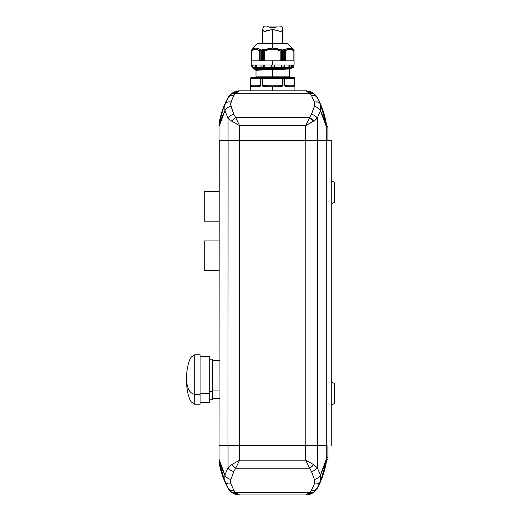 <?xml version="1.0" encoding="UTF-8"?>
<svg xmlns="http://www.w3.org/2000/svg" width="521" height="521" viewBox="0 0 521 521"><rect width="100%" height="100%" fill="white"/><g stroke="black" fill="none" stroke-linecap="round" stroke-linejoin="round"><path stroke-width="0.78" d="M314.404 106.336A6.597 4.305 22.1 0 1 320.448 110.83L320.448 104.22A6.597 4.63 156.4 0 0 314.404 102.025L314.404 106.336L314.814 104.148L314.404 102.025L311.48 95.551L309.663 93.259L235.668 93.259L233.844 95.551L232.359 98.664L230.51 104.135L233.844 114.242L235.668 117.596L309.663 117.596L311.48 114.242L314.404 106.336L311.48 114.242L309.663 117.596L235.668 117.596L233.844 114.242L230.92 106.336L230.92 102.025A6.597 4.63 -156.4 0 0 224.877 104.22L224.877 110.83A6.597 4.305 -22.1 0 1 230.92 106.336A6.597 4.305 157.9 0 0 224.877 110.83L228.055 118.104A6.597 3.673 -21.5 0 1 233.844 114.242A6.597 3.673 158.5 0 0 228.055 118.104L231.702 121.185A6.597 2.911 -40.7 0 1 235.668 117.596L231.702 121.185L239.634 125.672L235.668 117.596L239.634 125.672L305.69 125.672L309.663 117.596L305.69 125.672L313.629 121.185L309.663 117.596A6.597 2.911 40.7 0 1 313.629 121.185L317.269 118.104A6.597 3.673 -158.5 0 0 311.48 114.242A6.597 3.673 21.5 0 1 317.269 118.104L320.448 110.83A6.597 4.305 -157.9 0 0 314.404 106.336M326.1 445.468L317.269 445.468L317.269 467.715L320.448 474.989L323.971 467.278L326.263 459.281L320.448 474.989L320.448 481.606A6.597 4.63 -156.4 0 1 314.404 483.794L311.48 490.268A6.597 5.099 28.6 0 0 317.269 488.079A6.597 5.099 -151.4 0 1 311.48 490.268L309.663 492.56A6.597 4.487 53 0 0 313.629 492.299L309.663 492.56L305.69 494.95L307.768 494.344L309.663 492.56L235.668 492.56L237.556 494.344L239.634 494.95L235.668 492.56L231.702 492.299A6.597 4.487 -53 0 0 235.668 492.56L233.844 490.268A6.597 5.099 151.4 0 1 228.055 488.079A6.597 5.099 -28.6 0 0 233.844 490.268L230.92 483.794A6.597 4.63 156.4 0 1 224.877 481.606L224.877 474.989L219.061 459.281L221.36 467.278L224.877 474.989L228.055 467.715L228.055 445.468L228.055 467.715L231.702 464.634L239.634 460.147L239.634 445.468L305.69 445.468L305.69 460.147L313.629 464.634L317.269 467.715A6.597 3.673 158.5 0 1 311.48 471.577L314.404 479.483A6.597 4.305 -22.1 0 0 320.448 474.989L317.269 467.715L317.269 445.468L305.69 445.468L305.69 460.147L239.634 460.147L239.634 445.468L219.061 445.468L219.061 461.964L224.877 481.606L228.055 488.079L230.595 491.368L231.702 492.299L239.634 494.95L305.82 494.95L313.629 492.299L315.225 490.886L317.269 488.079L320.448 481.606L320.448 474.989A6.597 4.305 157.9 0 1 314.404 479.483L314.404 483.794L314.814 481.684L314.404 479.483L311.48 471.577L309.663 468.223L235.668 468.223L233.844 471.577L230.92 479.483L230.51 481.671L230.92 483.794L230.92 479.483A6.597 4.305 -157.9 0 1 224.877 474.989A6.597 4.305 22.1 0 0 230.92 479.483L233.844 471.577A6.597 3.673 -158.5 0 1 228.055 467.715A6.597 3.673 21.5 0 0 233.844 471.577L235.668 468.223A6.597 2.911 -139.3 0 1 231.702 464.634L235.668 468.223L239.634 460.147L235.668 468.223L309.663 468.223L305.69 460.147L309.663 468.223L313.629 464.634A6.597 2.911 139.3 0 1 309.663 468.223L311.48 471.577A6.597 3.673 -21.5 0 0 317.269 467.715L313.629 464.634L305.69 460.147L239.634 460.147L231.702 464.634L228.055 467.715L224.877 474.989L224.877 481.606A6.597 4.63 -23.6 0 0 230.92 483.794L233.844 490.268L235.668 492.56L309.663 492.56L311.48 490.268L314.404 483.794A6.597 4.63 23.6 0 0 320.448 481.606L326.263 461.964L326.263 445.305L239.549 445.305L239.549 140.514L305.781 140.514L305.781 445.305L317.367 445.305L317.367 140.514L305.781 140.514L305.781 445.305L239.549 445.305L239.549 140.351L227.964 140.514L317.367 140.514L317.367 445.305L326.263 445.305L326.263 140.514L317.367 140.514L326.263 140.514L326.263 123.855L320.448 104.22L320.448 110.83L326.263 126.538L323.971 118.541L320.448 110.83L317.269 118.104L315.7 119.719L305.69 125.672L305.69 140.351L239.634 140.351L239.634 125.672L231.702 121.185L228.055 118.104L224.877 110.83L224.877 104.22A6.597 4.63 23.6 0 1 230.92 102.025L233.844 95.551L235.668 93.259L309.663 93.259L311.48 95.551L314.404 102.025A6.597 4.63 -23.6 0 1 320.448 104.22L317.269 97.74A6.597 5.099 151.4 0 0 311.48 95.551A6.597 5.099 -28.6 0 1 317.269 97.74L313.629 93.526A6.597 4.487 127 0 0 309.663 93.259L313.629 93.526L305.69 90.869L309.663 93.259L307.768 91.475L305.69 90.869L239.634 90.869L237.556 91.475L235.668 93.259L239.504 90.869L231.702 93.526L235.668 93.259A6.597 4.487 -127 0 0 231.702 93.526L228.055 97.74A6.597 5.099 28.6 0 1 233.844 95.551A6.597 5.099 -151.4 0 0 228.055 97.74L223.77 106.883L219.061 123.855L219.061 126.538L224.877 110.83L221.36 118.541L219.061 126.538L219.061 140.351L228.055 140.351L228.055 118.104L228.055 140.351L239.634 140.351L239.634 125.672L305.69 125.672L305.69 140.351L317.269 140.351L317.269 118.104L317.269 140.351L331.213 140.351L331.213 445.468L331.213 140.351L326.1 140.351M326.263 445.305L326.263 140.514M228.107 140.351L227.964 445.305L239.549 445.305L219.224 445.468L227.964 445.305L228.107 140.351M326.263 125.177L326.263 125.548M325.964 125.177L323.984 118.58M325.964 460.642L323.984 467.246M326.263 460.642L326.263 460.264M239.549 90.869A13.194 13.194 0 0 0 227.964 97.746L227.964 97.746A13.194 13.194 0 0 1 239.549 90.869L305.781 90.869A13.194 13.194 0 0 1 317.367 97.746A13.194 13.194 0 0 0 305.781 90.869L239.549 90.869M315.257 94.978L314.769 94.49A13.194 13.194 0 0 0 313.629 93.526L317.269 97.74L320.337 103.959L322.87 110.419L326.263 123.855A82.468 82.468 0 0 0 320.448 104.22L323.971 113.858L326.263 123.464A82.468 82.468 0 0 0 317.367 97.746A82.468 82.468 0 0 1 326.263 123.464L326.263 126.518M326.263 126.538L326.263 140.351L219.061 140.351L219.061 126.538M317.276 97.753L321.561 106.883M308.784 91.234A13.194 13.194 0 0 0 307.761 91.032M309.181 91.338L305.69 90.869L309.852 91.54L314.202 93.975M305.69 90.869L239.634 90.869A13.194 13.194 0 0 0 239.523 90.869M230.067 94.978L230.562 94.49A13.194 13.194 0 0 0 230.556 94.49M223.763 106.883L224.877 104.22A82.468 82.468 0 0 0 219.061 123.855L221.36 113.858L224.877 104.22L228.055 97.74A82.468 82.468 0 0 0 228.055 97.746L229.624 95.467L233.519 92.373L235.479 91.54L239.634 90.869L236.143 91.338M230.139 94.9L228.055 97.74L222.454 110.419L220.474 117.069L219.061 125.47M219.061 140.514L227.964 140.514L219.061 140.514L219.061 445.305L219.224 140.351M326.263 459.281L326.263 445.468L219.061 445.468L219.061 461.964A82.468 82.468 0 0 0 224.877 481.606L221.36 471.967L219.061 461.964L222.454 475.399L228.055 488.079L223.763 478.936M230.556 491.329A13.194 13.194 0 0 0 231.702 492.299L228.055 488.079L230.139 490.919M236.547 494.585A13.194 13.194 0 0 0 237.569 494.787M236.143 494.481L239.634 494.95L235.479 494.279L231.129 491.844M239.634 494.95L305.69 494.95A13.194 13.194 0 0 0 317.367 488.073A82.468 82.468 0 0 0 326.263 462.355L326.263 462.355A82.468 82.468 0 0 1 317.367 488.073L317.367 488.073A13.194 13.194 0 0 1 305.781 494.95L239.549 494.95A13.194 13.194 0 0 1 227.964 488.073A13.194 13.194 0 0 0 239.549 494.95L305.781 494.95M321.561 478.936L320.448 481.606A82.468 82.468 0 0 0 326.263 461.964L323.971 471.967L320.448 481.606L317.269 488.079L313.629 492.299A13.194 13.194 0 0 0 314.769 491.329L315.257 490.841M314.202 491.844L309.852 494.279L305.69 494.95L309.181 494.481M315.185 490.919L317.269 488.079A82.468 82.468 0 0 0 317.276 488.073L322.87 475.399L326.263 461.964M326.263 460.349L326.263 461.814M306.739 91.019L308.745 92.217M236.58 92.217L238.585 91.019M309.591 93.168L306.947 91.084M308.745 493.602L306.739 494.8M238.585 494.8L236.58 493.602M235.733 492.651L238.377 494.735M227.964 97.746A82.468 82.468 0 0 0 219.061 123.464L219.061 123.464A82.468 82.468 0 0 1 227.964 97.746M317.269 97.74L315.185 94.9M313.876 93.715L310.848 91.917M310.203 91.663L309.344 91.383M235.98 91.383L235.127 91.663M234.476 91.917L231.448 93.715M219.224 125.769L221.347 118.573M231.448 492.104L234.476 493.901M235.127 494.155L235.98 494.436M309.344 494.436L310.203 494.155M310.848 493.901L313.876 492.104M219.224 460.05L221.34 467.239M219.061 461.964L219.061 462.355A82.468 82.468 0 0 0 227.964 488.073A82.468 82.468 0 0 1 219.061 462.355L219.061 461.814M322.896 115.851L323.932 118.436M222.434 469.975A80.814 80.814 0 0 1 222.434 469.968L221.392 467.383M334.111 182.168A0.827 0.827 0 0 1 334.515 182.871A0.827 0.827 0 0 0 334.111 182.168L331.213 180.429L334.111 182.168L334.111 202.441L331.213 204.18L334.111 202.441L334.111 182.168M334.515 201.731A0.827 0.827 0 0 1 334.111 202.441A0.827 0.827 0 0 0 334.515 201.731L334.515 182.871L334.515 201.731M331.213 381.646L334.111 383.384A0.827 0.827 0 0 1 334.515 384.088A0.827 0.827 0 0 0 334.111 383.384L334.111 403.651L331.213 405.39L334.111 403.651A0.827 0.827 0 0 0 334.515 402.948A0.827 0.827 0 0 1 334.111 403.651L334.111 383.384L331.213 381.646M327.917 126.329L327.917 140.351L327.917 127.977L326.263 127.977L327.917 127.977L327.917 126.329L326.263 126.329L327.917 126.329M327.917 445.468L327.917 459.489L326.263 459.489L327.917 459.489L327.917 457.842L326.263 457.842L327.917 457.842L327.917 445.468M334.515 402.948L334.515 384.088L334.515 402.948M200.097 404.237L200.097 394.39L200.097 404.218L194.737 404.237L194.737 394.39C189.761 393.446 187.013 388.484 186.485 379.496C187.013 388.484 189.761 393.446 194.737 394.39L194.737 404.237L191.337 402.036L190.165 400.095C187.71 394.684 186.479 387.819 186.485 379.496C186.479 371.18 187.71 364.316 190.165 358.904L191.337 356.957L194.737 354.762L194.737 394.39L194.737 364.602M209.742 399.783L212.379 399.783L212.379 391.714L209.742 391.714L212.379 391.714L212.379 359.21L209.742 359.21M200.097 402.427L209.742 402.427L209.742 393.303L200.097 393.303L209.742 393.303L209.742 356.572L200.097 356.572M200.097 394.39L194.737 394.39L200.097 394.39L200.097 354.762L200.097 394.39M219.061 390.919L212.379 390.919L219.061 390.919M209.742 356.592L209.742 402.407M212.379 359.243L212.379 399.75M204.219 240.956L204.219 270.646L219.061 270.646L204.219 270.646L204.219 240.956L219.061 240.956L204.219 240.956M204.219 191.474L204.219 221.165L219.061 221.165L204.219 221.165L204.219 191.474L219.061 191.474L204.219 191.474M294.105 77.675A0.827 0.827 0 0 1 294.932 78.502L294.105 77.675L284.088 77.675L294.091 77.675A0.827 0.716 90 0 1 294.801 78.502A0.827 0.716 -90 0 0 294.091 77.675L294.091 77.675A0.827 0.827 90 0 1 294.912 78.502L294.932 78.502A0.827 0.827 0 0 0 294.105 77.675L294.228 77.688M290.145 77.675A0.827 0.827 0 0 1 289.324 76.847A0.827 0.827 0 0 0 290.145 77.675M256.006 70.048L256.006 76.847A0.827 0.827 0 0 1 255.179 77.675A0.827 0.827 0 0 0 256.006 76.847L272.665 76.847L272.665 69.632L256.006 70.25L254.893 69.827L289.383 68.889M292.457 67.45A0.827 0.827 0 0 1 291.63 68.271L253.694 68.271A0.827 0.827 0 0 1 252.874 67.45A0.827 0.827 0 0 0 253.694 68.271L291.63 68.271A0.827 0.827 0 0 0 292.457 67.45L292.984 67.45A0.495 0.495 0 0 0 293.473 66.988A0.495 0.495 0 0 1 292.984 67.45L290.568 67.45L292.385 67.45L292.385 64.975L292.385 67.45L292.913 67.45M288.921 67.45L283.952 67.45L288.921 67.45L288.921 64.975L288.921 67.45L291.174 67.417L288.921 67.45M281.099 67.45L274.313 67.45L274.313 64.975L274.313 67.45L281.099 67.45L281.099 64.975L281.099 67.45L284.355 67.346L281.099 67.45M261.112 67.45L264.232 67.45L264.232 64.975L264.232 67.45L274.313 67.45L271.011 67.45L271.011 64.975L271.011 67.45L263.965 67.45L263.88 64.975L263.965 67.45L255.804 67.417L255.804 64.975L255.746 67.391M254.756 67.45L252.242 67.417L252.242 64.975L252.242 67.417L254.756 67.45M287.572 85.919A0.827 0.573 90 0 1 288.146 86.746A0.827 0.573 -90 0 0 287.572 85.919L284.805 85.099L294.801 85.099L293.46 85.919L287.572 85.919L284.805 85.099L284.531 78.502A0.827 0.436 -90 0 0 284.088 77.675A0.827 0.436 90 0 1 284.531 78.502L284.362 77.74L282.662 77.675A0.827 0.384 90 0 1 283.046 78.502L282.662 78.502L282.662 85.099L262.662 85.099L262.662 78.502L262.278 78.502L262.662 78.502L262.662 77.675A0.827 0.384 90 0 0 262.278 78.502L262.278 85.099L282.662 85.099L282.662 78.502L283.046 78.502L282.662 77.675L282.662 78.502L262.662 78.502L282.662 78.502L282.662 77.675L262.662 77.675L262.662 85.099L266.772 85.919L262.278 85.099C262.786 86.545 264.206 87.092 266.55 86.746L266.772 85.919L278.553 85.919L266.772 85.919L266.55 86.746L272.665 86.746L272.665 90.869L272.665 86.746L265.137 86.74L262.695 86.115L262.278 85.099L262.278 78.502L260.8 78.502L260.8 85.099L260.409 86.115L258.279 86.74L250.536 86.597L250.399 78.502L260.52 78.502A0.827 0.716 -90 0 1 261.236 77.675L284.088 77.675A0.827 0.716 90 0 1 284.805 78.502L294.801 78.502L284.805 78.502L284.805 85.099L294.801 85.099L293.46 85.919L287.572 85.919L293.46 85.919A0.827 0.801 90 0 1 294.261 86.746L294.912 85.099L294.593 77.916M256.006 68.433L257.335 68.271L255.928 68.564M289.396 68.883L272.665 69.632L272.665 76.847L289.324 76.847L256.006 76.847M255.948 68.557L271.057 68.271L254.951 68.824L254.769 69.671L272.665 69.052L272.665 68.394L254.769 69.013L272.665 68.394L272.665 69.052L290.562 68.433L254.893 69.827L290.562 68.433M258.11 48.577L260.253 49.925L260.975 49.515L261.275 50.263L262.343 49.521L262.701 50.263L263.73 49.515L264.14 49.925L268.921 48.446L272.665 48.075L272.665 43.536L257.485 43.536L272.665 43.536L272.665 48.075L264.14 49.925L263.88 49.541L263.88 60.853L263.821 49.502L263.73 60.853L263.73 49.515L262.701 50.263L262.402 49.567L262.402 60.853L262.402 49.567L262.239 60.853L262.239 49.541L261.399 50.211L261.399 60.853L261.197 50.218L261.197 60.853L260.995 49.547L260.995 60.853L260.936 49.502L260.832 60.853L260.832 49.534L259.745 50.57L259.745 60.853L259.595 51.091L259.595 60.853L259.595 51.091L260.253 49.925C257.296 47.489 254.456 47.489 251.728 49.925L253.747 48.577L255.902 48.075L258.11 48.577M252.04 49.541L251.363 50.218L252.04 49.541M251.936 49.567L257.485 43.536M253.747 48.577L251.558 50.224M272.665 60.853L251.22 60.853L294.105 60.853L272.665 60.853L272.665 64.975L272.665 60.853M251.22 64.975L294.105 64.975L251.22 64.975L251.22 60.853M263.6 66.988L263.457 65.75L263.6 66.988L260.975 66.988L263.6 66.988M263.457 64.975L263.457 65.75L263.457 64.975M281.874 65.75L281.731 66.988L284.355 66.988L284.355 67.346L284.316 65.959L284.355 66.988L281.731 66.988L281.874 65.75M290.047 65.548L290.184 64.975L290.047 65.548M289.884 66.988L289.989 65.959L289.884 66.988L291.395 66.988L291.363 64.975L291.33 67.281L289.884 66.988M289.52 67.417L289.52 64.975L289.585 67.391M285.586 50.589L284.505 49.541L284.499 60.853L284.499 49.534L284.505 60.853L284.505 49.541L285.58 50.57L285.58 60.853L285.729 51.091C288.445 48.596 291.161 48.596 293.877 51.091L293.877 60.853L293.877 51.091L291.884 49.703L289.806 49.195L287.722 49.703L285.729 51.091L285.586 50.589M284.394 49.502L284.056 50.263L283.131 49.567L283.131 60.853L283.131 49.567L283.925 50.211L283.925 60.853L284.127 50.218L284.127 60.853L284.394 49.502M284.336 60.853L284.336 49.547L284.336 60.853M263.685 60.853L263.685 49.547L263.685 60.853M281.594 49.515L281.594 60.853L281.594 49.515L281.64 60.853L281.64 49.547L282.499 50.218L282.499 60.853L282.499 50.218L281.594 49.515M281.451 49.541L280.956 50.57L280.956 60.853L280.956 50.57L280.812 60.853L280.812 51.091L276.82 49.703L272.665 49.195L268.504 49.703L264.518 51.091L264.14 49.925L264.368 60.853L264.518 51.091C269.95 48.596 275.381 48.596 280.812 51.091L281.19 49.925L272.665 48.075L277.016 48.57L281.19 49.925L281.451 49.541L281.451 60.853L281.451 49.541M283.085 49.541L283.085 60.853L283.085 49.541M282.929 49.567L282.708 60.853L282.499 50.218L282.929 49.567L282.929 60.853L282.929 49.567M262.2 60.853L262.2 49.567L262.2 60.853M293.968 60.853L293.968 50.218L293.395 49.567L294.02 50.263L293.968 60.853L293.974 50.218L293.264 49.502L293.877 51.091L293.597 49.925C290.874 47.489 288.035 47.489 285.072 49.925L287.221 48.577L290.51 48.199M251.363 60.853L251.356 50.211M262.623 60.853L262.623 50.211L262.623 60.853M262.825 60.853L262.825 50.218L262.825 60.853M260.832 60.853L260.832 49.534L260.826 60.853M251.454 51.084L251.448 60.853L251.448 51.091C254.163 48.596 256.879 48.596 259.595 51.091L257.602 49.703L255.524 49.195L253.447 49.703L251.448 51.091M287.787 49.671L288.745 49.326M289.871 49.195L290.861 49.326M291.955 49.742L293.264 50.576M253.512 49.671L254.463 49.326M255.59 49.195L256.579 49.326M257.602 49.703L259.595 51.091L259.745 50.57L259.595 51.091M251.982 49.71L253.252 48.824M255.902 48.075L257.029 48.206M293.499 65.959L293.421 66.988L293.499 65.959M293.082 64.975L293.082 67.417L293.082 64.975M284.303 65.75L284.303 64.975M284.284 65.516L284.147 64.975L284.284 65.516M281.444 64.975L281.36 67.45L281.444 64.975M274.092 65.959L274.183 66.988L274.092 65.959M271.148 66.988L274.183 66.988L271.148 66.988L271.239 65.959L271.148 66.988M271.311 65.444L271.239 65.959L271.311 65.444M263.229 64.975L263.457 65.75L263.229 64.975M261.014 65.959L260.975 66.988L261.014 65.959M261.028 64.975L261.028 65.75M255.446 66.988L255.336 65.959L255.446 66.988L253.929 66.988L255.446 66.988M255.277 65.516L255.147 64.975L255.277 65.516M253.909 65.959L253.909 65.548M291.415 65.516L291.415 65.959M287.839 43.536L272.665 43.536L287.839 43.536L293.395 49.567M288.302 48.206L287.227 48.57M289.429 48.075L291.584 48.577L294.02 50.263L294.02 60.853M255.804 67.417L254.157 67.417L256.41 67.45L256.41 64.975L256.41 67.45L261.373 67.45M252.939 64.975L252.939 67.45L252.939 64.975M272.665 68.394L278.207 68.271M289.324 76.847L289.324 69.013L255.974 70.153M254.802 68.915L254.802 69.768L255.883 70.094M251.864 85.919A0.827 0.801 90 0 0 251.063 86.746A0.827 0.801 -90 0 1 251.864 85.919L250.523 85.099L250.412 78.502A0.827 0.827 -90 0 1 251.239 77.675L261.236 77.675L251.239 77.675A0.827 0.716 90 0 0 250.523 78.502L250.523 85.099L260.52 85.099L257.752 85.919L251.864 85.919L257.752 85.919A0.827 0.573 90 0 0 257.179 86.746C259.041 87.092 260.246 86.545 260.8 85.099L260.8 78.502L261.236 77.675A0.827 0.716 90 0 0 260.52 78.502L262.278 78.502A0.827 0.384 -90 0 1 262.662 77.675L261.236 77.675A0.827 0.436 90 0 0 260.8 78.502L250.523 78.502L251.239 77.675A0.827 0.827 90 0 0 250.412 78.502L250.412 85.099L251.063 86.746L257.179 86.746A0.827 0.573 -90 0 1 257.752 85.919L251.864 85.919L250.523 85.099L260.52 85.099L260.52 78.502L260.8 85.099L257.752 85.919M285.026 77.675L282.232 77.675M263.098 77.675L260.305 77.675M294.801 78.502L294.573 86.74L287.045 86.74L284.922 86.115L284.531 85.099L284.531 78.502L283.046 78.502L283.046 85.099L282.629 86.115L280.187 86.74L272.665 86.746L278.781 86.746L278.553 85.919L282.662 85.099L278.553 85.919L278.781 86.746C281.125 87.092 282.545 86.545 283.046 85.099L283.046 78.502L284.531 78.502L284.531 85.099C285.085 86.545 286.29 87.092 288.146 86.746L294.261 86.746A0.827 0.801 -90 0 0 293.46 85.919M251.239 77.675L250.399 78.502L250.399 90.869M260.8 85.112L260.747 85.522M294.932 78.502L294.932 90.869M286.726 86.727L287.625 86.746M280.5 26.057L281.933 26.773L282.525 28.277L282.408 29.931L281.535 31.156L279.784 31.293L272.665 29.384L272.665 43.536L272.665 29.384L265.541 31.293L263.789 31.156L262.916 29.925L262.916 27.73L263.776 26.408L264.844 26.057M268.308 26.91L272.665 27.782L277.029 26.91M267.039 26.473L267.872 26.76M262.805 29.391L263.405 30.837L264.284 31.345L272.665 29.384L280.578 31.39M282.558 43.536L282.525 29.397M282.408 27.737L281.933 26.773L280.324 26.05L265.007 26.05M282.558 28.837L281.92 30.837L281.04 31.345M264.753 31.39L264.284 31.345M262.916 27.73L264.258 26.161L265.508 26.089M231.702 93.526L231.129 93.975M230.562 491.336L230.067 490.841M219.471 398.467L212.379 398.467M219.471 360.532L212.379 360.532M200.097 354.762L194.737 354.762M251.311 60.853L251.311 50.263M251.428 60.853L251.428 50.83M293.896 50.83L293.896 60.853M284.368 67.235L284.368 64.975M260.962 64.975L260.962 67.235M253.909 64.975L253.909 65.75M291.421 65.75L291.421 64.975M293.473 66.988L293.61 64.975M294.105 60.853L294.105 64.975M251.715 64.975L251.851 66.988L252.346 67.45M262.766 43.536L262.766 28.844"/></g></svg>
